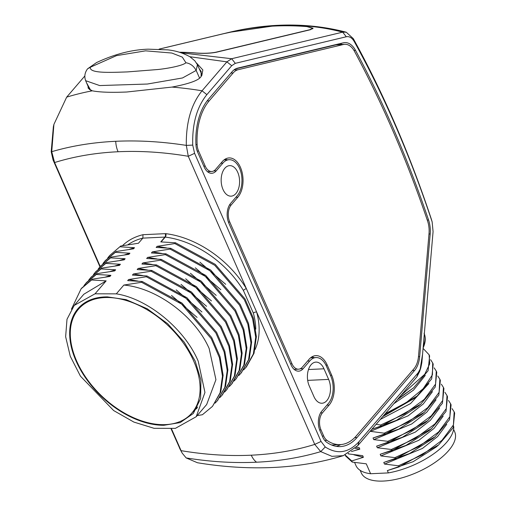 <?xml version="1.0" encoding="UTF-8"?>
<svg xmlns="http://www.w3.org/2000/svg" width="506" height="506" viewBox="0 0 506 506"><rect width="100%" height="100%" fill="white"/><g stroke="black" fill="none" stroke-linecap="round" stroke-linejoin="round"><path stroke-width="0.76" d="M53.927 124.337L53.358 126.816L51.201 151.724L53.054 159.953L99.967 266.833M170.87 428.361L180.288 449.606M53.054 159.953L54.61 162.54L51.726 151.686L51.201 151.724M189.839 56.723L226.89 61.846L231.723 65.685L235.303 63.339L346.306 36.761L342.67 32.144L231.666 58.721L226.89 61.846L202.033 90.795C191.198 104.223 185.961 122.42 186.316 145.393C161.945 141.61 138.416 140.244 115.722 141.294C93.034 142.369 71.707 145.829 51.726 151.686L53.908 124.4L66.672 97.133L84.761 76.064M343.289 455.666L357.799 445.641L359.14 441.51C348.678 452.921 337.382 454.742 325.244 446.969L321.057 441.453L314.751 444.401L320.747 451.624L331.923 456.336L343.289 455.666C321.025 462.421 297.661 466.355 273.208 467.468C248.554 468.588 223.298 467.013 197.454 462.743L186.157 457.924L182.249 453.199L179.529 448.076M171.294 428.361L181.085 450.656A383.573 258.149 40.7 0 0 251.28 455.191A19.715 11.872 -92.7 0 0 256.593 462.206C233.898 463.256 210.42 461.833 186.157 457.924M115.722 141.294A19.715 11.872 87.3 0 0 118.075 151.749A383.58 258.155 40.7 0 0 54.61 162.54L100.245 266.51M241.292 372.827L249.294 358.729L251.634 342.018L248.547 323.492L240.274 304.479L210.73 270.077L170.756 248.313L156.171 247.434L157.126 246.333L174.829 243.563L175.506 242.779L160.763 241.906L164.905 237.086A2.467 1.486 87.3 0 0 165.196 233.664L142.989 234.702L142.863 238.117L138.461 243.241L120.751 246.011L109.663 255.543L107.721 257.984M133.559 248.807L134.514 247.7L133.559 248.807L116 251.545L115.324 252.33L129.909 253.202L128.96 254.309L111.25 257.073L110.574 257.858L125.159 258.73L124.204 259.837L106.5 262.608L105.824 263.392L120.403 264.265L119.454 265.372L101.744 268.136L101.073 268.926L115.653 269.799L114.704 270.9L96.994 273.67L96.323 274.454L110.903 275.327L109.954 276.434L92.244 279.204L91.573 279.989L106.152 280.862L83.838 294.233L74.211 305.441L66.994 319.286L65.641 336.718L70.258 356.23L80.448 376.167L113.667 410.562L133.856 422.067L154.09 428.316L175.361 428.367L196.189 416.729L204.949 392.46L198.232 361.246C184.684 328.97 147.847 298.717 116.31 293.853L123.869 285.055L141.572 282.291L142.249 281.5L127.67 280.628L128.619 279.521L146.329 276.757L146.999 275.972L132.42 275.1L133.369 273.993L151.079 271.222L151.749 270.438L137.17 269.565L138.119 268.458L155.829 265.694L156.506 264.91L141.92 264.031L142.869 262.93L160.579 260.16L161.256 259.376L146.67 258.503L147.619 257.396L165.329 254.626L166.006 253.841L151.421 252.968L152.369 251.861L170.079 249.097L170.756 248.313M142.249 281.5L182.002 303.088L211.691 337.527L220.04 356.705L223.127 375.325L220.755 392.017L212.482 406.381L202.4 414.737L197.176 415.578M157.126 246.333L166.487 247.896M199.908 262.19L225.701 284.328M238.87 375.452L240.995 373.169L248.591 359.595L250.957 342.923L247.877 324.327L239.534 305.156L209.838 270.691L170.079 249.097M129.302 249.35L134.514 247.7L120.074 246.795M116.31 293.853L95.039 293.803L106.152 280.862M116 251.545L105.356 260.552M115.324 252.33L104.881 261.109L102.939 263.544M124.584 254.879L129.909 253.202M111.25 257.073L100.473 266.245M110.574 257.858L100.137 266.63L98.208 269.053M119.833 260.407L125.159 258.73M106.5 262.608L95.805 271.671M105.824 263.392L95.387 272.158L93.465 274.581M115.077 265.941L120.403 264.265M101.744 268.136L90.972 277.307M101.073 268.926L90.65 277.68L88.702 280.128M110.327 271.469L115.653 269.799M96.994 273.67L86.577 282.418L83.958 285.65M96.323 274.454L85.9 283.208M105.577 277.003L110.903 275.327M92.244 279.204L81.58 288.237M91.573 279.989L81.124 288.774L71.416 309.204M74.211 305.441L95.039 293.803M163.83 425.287L180.193 422.592L193.343 413.465L200.623 398.532L200.92 380.044L195.215 361.132L184.247 342.195L167.638 323.688L147.195 308.742L126.12 299.641L107.468 296.889A77.639 48.867 -136.4 0 0 79.018 307.496A77.639 48.867 -136.4 0 0 76.039 360.936A77.639 48.867 -136.4 0 0 163.83 425.287L164.399 424.66M123.869 285.055C157.145 288.028 195.234 316.604 209.155 348.52L215.929 379.683L206.669 404.528L196.189 416.729M212.482 406.381L220.091 392.776L222.457 376.16L219.433 357.704L211.217 338.666L181.559 304.068L141.572 282.291M128.619 279.521L137.986 281.089M171.502 295.447L197.081 317.388M215.12 403.111L217.238 400.841L224.828 387.286L227.207 370.651L224.158 352.094L215.841 332.923L186.1 298.363L146.329 276.757M217.51 400.518L225.531 386.426L227.877 369.778L224.835 351.303L216.606 332.284L187.005 297.762L146.999 275.972M133.369 273.993L142.736 275.561M176.208 289.887L201.938 311.974M219.87 397.577L222.007 395.281L229.61 381.644L231.95 364.908L228.838 346.319L220.508 327.243L190.933 292.898L151.079 271.222M222.495 394.718L230.268 380.923L232.633 364.257L229.553 345.668L221.211 326.497L191.489 292.019L151.749 270.438M138.119 268.458L147.486 270.027M181.04 284.404L206.575 306.32M224.607 392.061L226.739 389.778L234.354 376.154L236.707 359.513L233.664 341.044L225.442 322.018L195.822 287.478L155.829 265.694M226.739 389.778L235.031 375.351L237.377 358.665L234.316 340.165L226.062 321.146L196.492 286.687L156.506 264.91M142.869 262.93L152.236 264.493M185.67 278.8L211.445 300.925M229.37 386.521L231.508 384.225L239.123 370.563L241.457 353.839L238.358 335.307L230.078 316.294L200.534 281.918L160.579 260.16M231.976 383.681L239.793 369.791L242.134 353.118L239.06 334.618L230.812 315.605L201.236 281.153L161.256 259.376M147.619 257.396L156.986 258.964M190.427 273.272L216.201 295.39M234.114 380.999L236.232 378.722L243.835 365.142L246.207 348.539L243.19 330.057L234.948 310.969L205.246 276.352L165.329 254.626M236.232 378.722L244.506 364.383L246.884 347.736L243.829 329.159L235.511 309.988L205.765 275.441L166.006 253.841M152.369 251.861L161.737 253.43M195.316 267.826L220.831 289.729M195.297 409.493L196.973 408.285M120.751 246.011L109.663 255.536M251.28 455.191A383.58 258.155 40.7 0 0 314.751 444.407L188.276 156.284L194.582 153.331L192.735 145.102C192.135 123.907 196.847 107.082 206.865 94.635L231.723 65.685M161.091 241.919L165.253 237.099A2.467 1.657 -139.3 0 0 164.905 237.086L142.863 238.117A82.522 55.54 -139.3 0 0 127.891 244.752M165.196 233.664A4.927 3.321 -139.3 0 1 165.892 233.69A84.983 57.197 -139.3 0 1 246.384 288.66A2.467 0.797 -31.2 0 0 243.405 290.469L253.367 313.163A82.522 55.54 -139.3 0 1 255.789 329.159M321.057 441.453L194.582 153.331M192.735 145.102L186.316 145.393L188.276 156.284A383.573 258.149 40.7 0 0 118.075 151.749M359.14 441.51L418.171 372.77L420.777 367.944L421.852 362.612L433.073 231.615L432.149 221.919L431.365 219.206A878.081 528.732 87.3 0 0 393.206 119.669A878.081 528.732 87.3 0 0 353.283 38.608L354.27 41.606A873.261 525.829 -92.7 0 1 393.972 122.231A873.261 525.829 -92.7 0 1 431.922 221.211L432.149 221.919M346.306 36.761C349.393 36.166 352.049 37.786 354.27 41.606M323.985 368.798L328.634 379.399A15.281 9.203 87.3 0 1 329.678 394.933A15.281 9.203 87.3 0 1 321.987 403.238A15.281 9.203 87.3 0 1 313.91 396.546L309.255 385.952A15.281 9.203 87.3 0 1 308.217 370.417A15.281 9.203 87.3 0 1 315.908 362.113A15.281 9.203 87.3 0 1 323.985 368.798L308.489 369.525M310.576 357.818L316.01 357.565A19.715 11.872 -92.7 0 0 309.773 360.955L303.119 368.703A14.294 8.608 87.3 0 1 298.603 371.164A14.294 8.608 87.3 0 1 291.045 364.902L228.883 223.291A14.294 8.608 87.3 0 1 230.578 203.45L237.232 195.708A19.715 11.872 -92.7 0 0 239.578 168.34A19.715 11.872 -92.7 0 0 229.155 159.706A19.715 11.872 -92.7 0 0 222.918 163.096L216.264 170.838A14.294 8.608 87.3 0 1 211.742 173.299A14.294 8.608 87.3 0 1 204.19 167.043L197.644 152.135A14.294 8.608 87.3 0 1 195.936 144.602L197.125 144.533A50.777 30.575 -92.7 0 1 209.218 100.814L233.158 72.946A19.715 11.872 -92.7 0 1 238.048 69.746L343.492 44.49A19.715 11.872 -92.7 0 1 344.839 44.3A19.715 11.872 -92.7 0 1 354.472 51.308A907.037 546.17 -92.7 0 1 390.765 125.962A907.037 546.17 -92.7 0 1 427.545 220.894A19.715 11.872 -92.7 0 1 429.018 233.601L418.513 356.23A19.715 11.872 -92.7 0 1 413.895 368.83L356.306 435.887A50.777 30.575 -92.7 0 1 340.247 444.616A50.777 30.575 -92.7 0 1 326.99 440.378A12.321 7.419 -92.7 0 1 323.695 436.014L321.019 429.91A12.321 7.419 -92.7 0 1 322.48 412.807L329.134 405.059A21.492 12.941 87.3 0 0 331.689 375.231L327.218 365.041A21.492 12.941 87.3 0 0 315.852 355.629A21.492 12.941 87.3 0 0 309.058 359.323L302.405 367.071A12.321 7.419 -92.7 0 1 298.508 369.19A12.321 7.419 -92.7 0 1 291.994 363.795L229.762 222.026A12.321 7.419 -92.7 0 1 231.223 204.917L237.877 197.176A21.492 12.941 87.3 0 0 240.432 167.341A21.492 12.941 87.3 0 0 229.073 157.929A21.492 12.941 87.3 0 0 222.273 161.629L215.619 169.371A12.321 7.419 -92.7 0 1 211.723 171.49A12.321 7.419 -92.7 0 1 205.208 166.095L198.592 151.028A12.321 7.419 -92.7 0 1 197.125 144.533M316.01 357.565A19.715 11.872 -92.7 0 1 326.433 366.199L330.76 376.066A19.715 11.872 -92.7 0 1 328.419 403.434L321.765 411.176A14.294 8.608 87.3 0 0 320.064 431.017L322.746 437.121A14.294 8.608 87.3 0 0 326.572 442.187A52.744 31.758 87.3 0 0 340.342 446.589A52.744 31.758 87.3 0 0 357.021 437.513L414.597 370.474A21.688 13.061 87.3 0 0 419.683 356.616L430.189 233.962A21.688 13.061 87.3 0 0 428.563 219.99A907.037 546.17 87.3 0 0 391.714 124.855A907.037 546.17 87.3 0 0 355.478 50.303A21.688 13.061 87.3 0 0 344.877 42.593A21.688 13.061 87.3 0 0 343.397 42.801L237.504 68.158A21.688 13.061 87.3 0 0 232.127 71.681L208.504 99.189A52.744 31.758 87.3 0 0 195.936 144.602M237.738 172.325A15.281 9.203 87.3 0 0 229.661 165.633A15.281 9.203 87.3 0 0 221.97 173.938A15.281 9.203 87.3 0 0 223.007 189.472A15.281 9.203 87.3 0 0 231.09 196.164A15.281 9.203 87.3 0 0 238.775 187.859A15.281 9.203 87.3 0 0 237.738 172.325M256.593 462.206C279.274 461.137 300.659 457.607 320.747 451.624L325.244 446.969M418.171 372.77L416.836 376.894L357.799 445.641M416.836 376.894L419.651 371.417M431.922 221.211L431.365 219.206M353.283 38.608L346.237 32.207L342.67 32.144C321.633 26.66 299.66 24.44 276.75 25.49L228.914 32.397C245.435 28.437 261.83 26.072 278.098 25.3L276.75 25.49M181.293 52.852L231.666 58.721L235.303 63.339M86.52 82.744L90.795 90.498L92.32 90.814C99.587 92.256 111.092 92.655 126.823 92.003L171.983 87.083C189.586 83.73 199.313 80.138 201.186 76.317L201.831 75.489L202.843 69.942L196.581 63.13M179.554 52.301A394.364 312.803 -103.5 0 1 196.246 53.092C203.823 53.623 210.509 53.339 216.315 52.251L310.323 29.74L313.075 28.228L307.186 26.527A394.364 312.803 76.5 0 0 242.709 29.544L223.045 33.826L159.181 49.12M92.086 90.77L88.17 88.189L88.063 86.349M199.212 68.689L201.16 71.491L201.097 76.419M371.866 429.259L381.094 426.185L380.588 425.027L376.148 424.275M348.47 453.446L348.691 453.945L362.682 455.666L363.397 457.297L351.759 460.941L352.271 462.098L366.262 463.819L370.613 473.736L388.368 472.908L387.349 470.593L398.987 466.943L398.481 465.786L384.49 464.072L383.776 462.44L395.414 458.79L394.901 457.633L380.91 455.919L380.196 454.287L391.834 450.637L391.321 449.48L377.331 447.766L376.616 446.134L388.254 442.484L387.748 441.327L373.751 439.613L373.036 437.981L384.674 434.338L384.168 433.174L370.107 431.308M356.262 447.329L359.102 447.513L359.823 449.145L351.436 451.548M422.592 353.934L419.98 370.392M423.073 348.368L429.113 354.795L429.733 363.763L424.749 374.276L400.689 395.698M429.113 354.795L429.619 355.952L428.095 370.721L413.554 387.887L398.058 398.76M397.197 399.765L413.56 387.881M425.293 375.382L413.497 390.12L393.807 403.712M430.6 359.703L432.687 362.947L432.44 374.82L423.124 388.76L406.413 402.472L385.192 413.737M432.687 362.947L433.199 364.105L431.669 378.893L417.089 396.072L383.384 415.843M382.675 416.672L414.572 398.203L417.102 396.059M428.867 383.535L410.524 403.592L380.291 419.449M434.18 367.856L436.267 371.1L435.571 384.092L424.268 399.373L404.604 413.971L380.588 425.027M436.267 371.1L436.773 372.258L435.249 387.033L420.695 404.205L381.094 426.185M371.821 429.309L396.445 420.347L418.588 405.983M432.447 391.688L423.269 403.965L408.14 415.818L370.177 431.46M437.76 376.009L439.847 379.253L439.107 392.352L427.703 407.659L408.045 422.2L384.168 433.174M440.346 380.398L438.828 395.186L424.275 412.358L384.674 434.338M373.036 437.981L398.817 429.088L421.764 414.484L424.294 412.339M436.027 399.841L426.843 412.118L411.713 423.971L373.751 439.613M441.333 384.162L443.427 387.406L442.693 400.486L431.314 415.78L411.669 430.328L387.748 441.327M443.926 388.551L442.415 403.333L427.867 420.499L388.254 442.484M376.616 446.134L402.397 437.241L425.344 422.63L427.88 420.486M439.606 407.994L430.423 420.271L415.293 432.124L377.331 447.766M444.913 392.314L447.007 395.559L446.26 408.658L434.856 423.971L415.198 438.512L391.321 449.48M447.506 396.704L445.982 411.498L431.403 428.683L391.834 450.637M380.196 454.287L405.951 445.406L428.886 430.815L431.422 428.671M443.186 416.147L434.003 428.424L418.873 440.277L380.91 455.919M448.493 400.467L450.58 403.712L449.885 416.704L438.582 431.985L418.917 446.583L394.901 457.633M450.58 403.712L451.093 404.87L449.568 419.645L435.008 436.817L395.414 458.79M383.776 462.44L409.55 453.547L432.902 438.594M446.76 424.3L437.582 436.577L422.453 448.424L384.49 464.072M452.073 408.62L454.16 411.865L453.42 424.964L442.016 440.271L422.358 454.812L398.481 465.786M454.16 411.865L454.666 413.022L453.142 427.798L438.588 444.964L398.987 466.943M387.349 470.593L413.13 461.7L436.077 447.095L438.607 444.951M388.368 472.908A52.94 22.738 -23.7 0 0 453.749 426.533M354.624 462.522L355.958 465.558A52.94 22.738 -23.7 0 0 370.613 473.736M352.271 462.098L345.649 456.051M351.759 460.941L345.187 455.002M363.397 457.297L353.915 454.818M348.691 453.945L348.071 453.661M359.823 449.145L355.168 448.424M340.222 43.56A21.688 13.061 -92.7 0 1 341.929 44.439M340.759 444.584A52.744 31.758 -92.7 0 1 336.269 446.349M243.626 369.918L246.441 366.837L254.018 353.283L256.39 336.667L253.342 318.122L245.03 298.951L215.259 264.366L175.506 242.779M245.764 367.622L253.373 353.953L255.707 337.217L252.589 318.654L244.29 299.628L214.759 265.296L174.829 243.563M360.158 470.346L361.297 472.939A51.024 21.916 -23.7 0 0 399.569 478.493A51.024 21.916 -23.7 0 0 448.702 450.523A51.024 21.916 -23.7 0 0 454.73 431.922L453.591 429.328M85.641 80.682L99.682 85.565L147.385 84.034L182.508 77.962L196.164 70.442L197.416 64.705L201.685 74.192M185.936 62.763C182.54 65.818 167.081 68.595 157.682 69.531L127.518 71.903C110.491 72.491 88.974 73.56 90.365 67.235L116.494 55.635L145.601 50.84L171.844 53.041L182.318 57.127L185.936 62.763C190.37 63.478 193.779 66.033 196.164 70.442L199.516 77.93M76.602 360.936A76.899 48.399 43.6 0 1 79.55 308.009A76.899 48.399 43.6 0 1 138.315 305.124A76.899 48.399 43.6 0 1 193.792 361.233A76.899 48.399 43.6 0 1 190.844 414.161A76.899 48.399 43.6 0 1 132.085 417.045A76.899 48.399 43.6 0 1 76.602 360.936M159.2 49.12L223.431 33.738L242.418 29.614A394.364 312.803 -103.5 0 1 306.895 26.597L312.581 28.235L309.919 29.69L215.91 52.2C210.319 53.256 203.861 53.528 196.537 53.022A394.364 312.803 76.5 0 0 179.288 52.226M344.839 44.3L337.369 44.648A19.715 11.872 87.3 0 0 336.022 44.844L235.511 68.911M225.379 159.023A21.492 12.941 -92.7 0 1 226.827 159.814M312.164 356.717A21.492 12.941 -92.7 0 1 313.84 357.666M331.569 444.983A50.777 30.575 87.3 0 0 332.777 444.97L340.247 444.616M142.989 234.702A84.983 57.197 -139.3 0 0 122.458 245.695M243.405 290.469A82.522 55.54 -139.3 0 0 165.247 237.099A2.467 1.284 -82.9 0 0 165.898 233.69M255.068 349.564A84.983 57.197 -139.3 0 0 256.643 312.031A2.467 1.29 -15.3 0 0 253.367 313.163M171.983 87.083A394.364 265.41 -139.3 0 1 202.033 90.795L206.865 94.635M92.32 90.814A394.364 265.41 -139.3 0 0 66.672 97.133M423.098 348.039L423.522 347.027A62.01 26.635 156.3 0 1 423.105 347.976M423.269 346.066A62.605 26.888 -23.7 0 0 424.313 333.852M307.68 380.379L328.634 379.399M213.665 170.965L216.264 170.838M222.918 163.096L220.932 163.191M353.941 50.379L355.478 50.303M427.254 220.053L428.563 219.99M430.189 233.962L428.987 234.019M418.475 356.673L419.683 356.616M414.597 370.474L412.39 370.575M354.7 437.62L357.021 437.513M309.773 360.955L307.566 361.063M300.045 368.842L303.119 368.703M90.365 67.235L87.57 68.822C84.761 72.592 84.129 76.57 85.672 80.758L89.461 89.619M326.99 440.378L324.77 440.486M322.29 436.077L323.695 436.014M321.019 429.91L319.647 429.973M320.564 412.896L322.48 412.807M329.134 405.059L326.927 405.167M330.424 375.288L331.689 375.231M327.218 365.041L325.915 365.098M290.583 363.858L291.994 363.795M229.762 222.026L228.402 222.09M229.477 205L231.223 204.917M237.877 197.176L235.891 197.264M203.804 166.164L205.208 166.095M198.592 151.028L197.226 151.092M207.106 100.915L209.218 100.814M233.158 72.946L230.951 73.047M233.936 69.936L238.048 69.746M343.492 44.49L336.022 44.844M180.244 449.524L182.255 453.218M241.672 372.384L240.995 373.169M104.881 261.109L105.552 260.324M100.137 266.63L100.814 265.846M95.413 272.133L96.083 271.349M91.327 276.896L90.65 277.68M81.124 288.774L81.795 287.99M217.909 400.056L217.238 400.841M222.684 394.497L222.007 395.281M232.184 383.44L231.508 384.225M420.783 367.925L419.638 371.455M159.093 49.114L228.908 32.397M278.098 25.3C301.696 24.206 324.409 26.508 346.237 32.207M423.522 347.027C425.628 341.955 425.818 337.369 424.079 333.283M418.177 406.331L420.707 404.193M440.353 380.411L439.847 379.253M443.933 388.564L443.427 387.406M447.513 396.717L447.007 395.559M432.491 438.942L435.027 436.798M345.136 454.888L345.642 456.045M224.006 159.947L229.155 159.706M87.57 68.822L96.519 62.592C114.489 54.167 131.718 49.689 148.214 49.171L167.929 49.879C175.961 50.745 183.324 53.067 190.009 56.83L194.854 60.821L197.416 64.705M84.192 303.138L79.55 308.009M197.637 407.039L190.844 414.161M312.581 28.235L312.651 28.867M294.15 369.393L298.508 369.19M207.479 171.692L211.723 171.49"/></g></svg>
